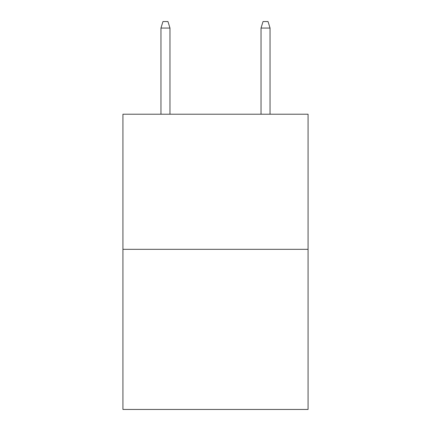 <?xml version="1.0" encoding="UTF-8"?>
<svg xmlns="http://www.w3.org/2000/svg" width="431" height="431" viewBox="0 0 431 431"><rect width="100%" height="100%" fill="white"/><g stroke="black" fill="none" stroke-linecap="round" stroke-linejoin="round"><path stroke-width="0.65" d="M308.073 249.328L308.073 114.22L122.927 114.22L122.927 409.45L308.073 409.45L308.073 249.328L122.927 249.328M169.965 114.22L169.965 28.053L160.957 28.053L160.957 114.22M160.957 28.053L162.961 21.55L167.961 21.55L169.965 28.053M261.035 28.053L263.039 21.55L268.039 21.55L270.043 28.053L261.035 28.053L261.035 114.22M270.043 28.053L270.043 114.22"/></g></svg>
